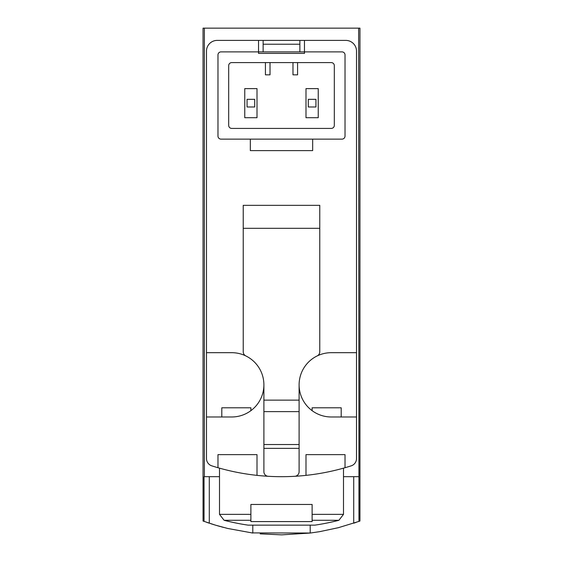 <?xml version="1.0" encoding="UTF-8"?>
<svg xmlns="http://www.w3.org/2000/svg" width="563" height="563" viewBox="0 0 563 563"><rect width="100%" height="100%" fill="white"/><g stroke="black" fill="none" stroke-linecap="round" stroke-linejoin="round"><path stroke-width="0.84" d="M358.631 28.15L359.954 28.15L359.954 521.028L358.955 521.394L358.631 28.15L203.046 28.15L203.046 521.028L215.376 525.124L227.698 528.46L252.794 533.048L252.794 525.131M281.81 534.85L310.206 533.048L319.671 531.655L338.398 527.686L358.955 521.394M310.41 533.02L251.682 532.908M223.469 527.397L221.421 526.855M220.323 526.553L216.825 525.553M214.214 524.772L213.187 524.456M212.645 524.28L210.9 523.731M206.677 522.316L209.288 523.203L209.288 476.678M260.155 533.858L281.528 534.85M353.712 476.678L353.712 523.203L356.273 522.33M305.99 475.369A229.62 229.62 0 0 0 351.178 465.854A7.657 7.657 0 0 0 356.513 458.556L356.513 51.113A10.718 10.718 0 0 0 345.795 40.395L304.463 40.395L304.463 51.88L341.966 51.88A3.061 3.061 0 0 1 345.028 54.942L345.028 136.07A3.061 3.061 0 0 1 341.966 139.131L221.034 139.131A3.061 3.061 0 0 1 217.972 136.07L217.972 54.942A3.061 3.061 0 0 1 221.034 51.88L304.463 51.88L304.463 53.408L258.537 53.408L258.537 40.395L217.205 40.395A10.718 10.718 0 0 0 206.487 51.113L206.487 458.556A7.657 7.657 0 0 0 211.822 465.854A229.62 229.62 0 0 0 305.99 475.369L305.99 454.637L345.028 454.637L345.028 467.719M341.199 407.795L341.199 416.979L341.199 407.795L312.113 407.795L312.113 410.659L312.113 407.795M250.887 407.795L250.887 410.659L250.887 407.795L221.801 407.795L221.801 416.979L221.801 407.795M250.887 514.357L250.887 504.462L312.113 504.462L312.113 521.584L250.887 521.584L250.887 514.357L219.5 514.357L219.5 468.149M310.206 533.048L310.206 525.131M219.5 476.678L204.045 476.678L204.045 521.394M204.369 476.678L204.369 28.15M358.631 476.678L343.5 476.678M299.868 51.88L299.868 44.224L263.132 44.224L263.132 51.88M308.292 106.984L315.942 106.984L315.942 99.334L308.292 99.334L308.292 106.984M247.058 106.984L254.708 106.984L254.708 99.334L247.058 99.334L247.058 106.984M219.5 514.357L224.095 520.289A229.62 229.62 0 0 0 248.051 525.131L314.949 525.131A229.62 229.62 0 0 0 338.905 520.289L343.5 514.357L343.5 468.149M312.669 139.131L312.669 150.617L250.331 150.617L250.331 139.131M263.132 44.224L263.132 40.395L217.205 40.395M206.487 352.684L231.752 352.684A32.147 32.147 0 0 1 245.813 355.922A4.595 4.595 0 0 1 243.23 351.791L243.23 205.34L319.77 205.34L319.77 228.304L243.23 228.304M356.513 51.113L356.513 352.684L331.248 352.684A32.147 32.147 0 0 0 317.187 355.922A4.595 4.595 0 0 0 319.77 351.791L319.77 228.304M231.752 62.592L331.248 62.592A3.061 3.061 0 0 1 334.316 65.653L334.316 125.359A3.061 3.061 0 0 1 331.248 128.42L231.752 128.42A3.061 3.061 0 0 1 228.684 125.359L228.684 65.653A3.061 3.061 0 0 1 231.752 62.592M263.132 40.395L304.463 40.395M211.822 465.854A7.657 7.657 0 0 1 206.487 458.556L206.487 416.979L231.752 416.979A32.147 32.147 0 0 0 263.892 384.832L263.892 471.71A4.595 4.595 0 0 0 268.22 476.298A229.62 229.62 0 0 0 294.78 476.298A4.595 4.595 0 0 0 299.108 471.71L299.108 384.832A32.147 32.147 0 0 0 331.248 416.979L356.513 416.979M217.972 467.719L217.972 454.637L257.01 454.637L257.01 475.369M263.892 384.832A32.147 32.147 0 0 0 245.813 355.922M317.187 355.922A32.147 32.147 0 0 0 299.108 384.832M299.108 448.359L263.892 448.359M292.978 62.592L292.978 74.837L297.574 74.837L297.574 62.592M265.426 62.592L265.426 74.837L270.022 74.837L270.022 62.592M305.99 117.702L318.243 117.702L318.243 88.616L305.99 88.616L305.99 117.702M244.757 117.702L257.01 117.702L257.01 88.616L244.757 88.616L244.757 117.702M299.108 444.531L263.892 444.531M299.108 411.616L263.892 411.616M299.108 400.138L263.892 400.138M312.113 514.357L343.5 514.357M224.095 520.289L250.887 520.289M312.113 520.289L338.905 520.289M299.868 44.224L299.868 40.395"/></g></svg>
